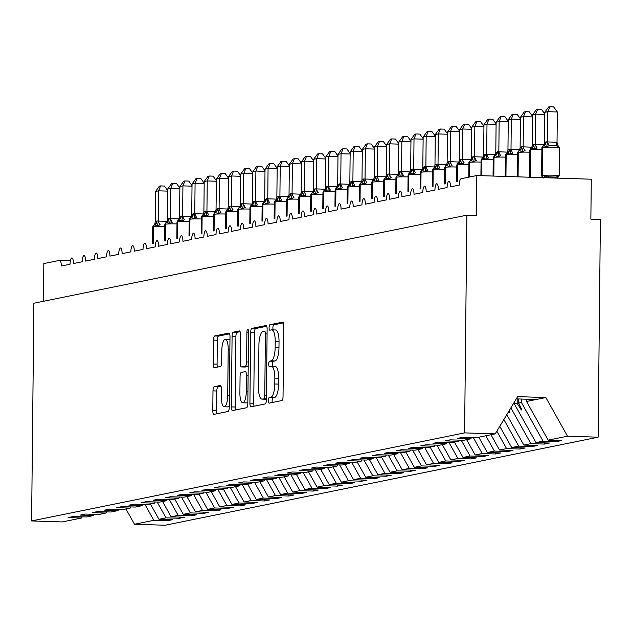 <?xml version="1.0" encoding="UTF-8"?>
<svg xmlns="http://www.w3.org/2000/svg" width="632" height="632" viewBox="0 0 632 632"><rect width="100%" height="100%" fill="white"/><g stroke="black" fill="none" stroke-linecap="round" stroke-linejoin="round"><path stroke-width="0.95" d="M268.316 400.57A2.749 0.83 -88.2 0 0 269.066 403.145A2.749 0.83 -88.2 0 0 269.121 403.145L281.809 400.562A3.934 1.185 -88.2 0 0 283.041 396.398L283.784 325.82A3.934 1.185 -88.2 0 0 282.717 322.13A3.934 1.185 -88.2 0 0 282.63 322.138L269.943 324.722A2.749 0.83 -88.2 0 0 269.082 327.637A2.749 0.83 -88.2 0 0 269.825 330.212A2.749 0.83 -88.2 0 0 269.888 330.212L271.531 329.872A12.577 3.8 -88.2 0 1 271.8 329.849A12.577 3.8 -88.2 0 1 275.22 341.643L275.157 347.529A12.577 3.8 -88.2 0 1 271.207 360.848L269.564 361.188A2.749 0.83 -88.2 0 0 268.695 364.103A2.749 0.83 -88.2 0 0 269.445 366.678A2.749 0.83 -88.2 0 0 269.508 366.678L271.144 366.339A12.577 3.8 -88.2 0 1 271.42 366.315A12.577 3.8 -88.2 0 1 274.833 378.11L274.778 383.995A12.577 3.8 -88.2 0 1 270.82 397.323L269.177 397.654A2.749 0.83 -88.2 0 0 268.316 400.57M274.96 366.465A12.577 3.8 -88.2 0 1 275.236 366.442A12.577 3.8 -88.2 0 1 278.649 378.236L278.586 384.114A12.577 3.8 -88.2 0 1 274.636 397.441L272.992 397.773A2.749 0.83 -88.2 0 0 272.131 400.688A2.749 0.83 -88.2 0 0 272.329 402.489M283.381 322.881L273.759 324.84A2.749 0.83 -88.2 0 0 272.898 327.755A2.749 0.83 -88.2 0 0 273.214 329.896M275.347 329.999A12.577 3.8 -88.2 0 1 275.615 329.975A12.577 3.8 -88.2 0 1 279.036 341.77L278.973 347.647A12.577 3.8 -88.2 0 1 275.023 360.975L273.38 361.307A2.749 0.83 -88.2 0 0 272.51 364.222A2.749 0.83 -88.2 0 0 272.827 366.363M214.224 386.721A3.934 1.185 -88.2 0 0 212.992 390.884L212.787 410.689A3.934 1.185 -88.2 0 0 213.853 414.371A3.934 1.185 -88.2 0 0 213.94 414.363L228.026 411.503A3.934 1.185 -88.2 0 0 229.258 407.34L230.001 336.753A3.934 1.185 -88.2 0 0 228.934 333.072A3.934 1.185 -88.2 0 0 228.847 333.08L214.762 335.94A3.934 1.185 -88.2 0 0 213.521 340.103L213.276 364.024A3.934 1.185 -88.2 0 0 214.343 367.713A3.934 1.185 -88.2 0 0 214.422 367.706L220.457 366.481A3.934 1.185 -88.2 0 0 221.69 362.31L221.816 350.452A10.515 3.176 -88.2 0 1 225.347 339.297A10.515 3.176 -88.2 0 1 228.199 349.156L227.718 395.616A10.515 3.176 -88.2 0 1 224.186 406.779A10.515 3.176 -88.2 0 1 221.326 396.92L221.405 389.17A3.934 1.185 -88.2 0 0 220.339 385.488A3.934 1.185 -88.2 0 0 220.252 385.496L214.224 386.721L218.04 386.847A3.934 1.185 -88.2 0 0 216.808 391.011L216.602 410.808A3.934 1.185 -88.2 0 0 216.997 413.739M464.599 432.888L31.6 520.942L62.213 521.929L81.552 517.995L68.106 517.561L73.217 516.526L86.663 516.96L93.718 515.522L80.272 515.088L85.375 514.053L98.829 514.488L105.876 513.05L92.43 512.615L97.541 511.58L110.987 512.007L118.042 510.577L104.596 510.143L109.699 509.108L123.153 509.534L130.208 508.104L116.754 507.67L121.865 506.635L135.311 507.062L142.366 505.632L128.92 505.197L134.031 504.154L147.477 504.589L154.532 503.159L141.086 502.724L146.19 501.682L159.635 502.116L166.69 500.686L153.244 500.252L158.356 499.209L171.801 499.643L178.856 498.206L165.41 497.779L170.514 496.736L183.967 497.171L191.022 495.733L177.568 495.306L182.68 494.264L196.125 494.698L203.18 493.26L189.734 492.834L194.846 491.791L208.291 492.225L215.346 490.788L201.9 490.353L207.004 489.318L220.45 489.753L227.504 488.315L214.058 487.88L219.17 486.845L232.615 487.28L239.67 485.842L226.224 485.408L231.328 484.373L244.782 484.799L251.836 483.369L238.383 482.935L243.494 481.9L256.94 482.327L263.994 480.897L250.548 480.462L255.66 479.427L269.106 479.854L276.16 478.424L262.715 477.989L267.818 476.947L281.264 477.381L288.318 475.951L274.873 475.517L279.984 474.474L293.43 474.909L300.484 473.479L287.039 473.044L292.142 472.001L305.596 472.436L312.65 470.998L299.197 470.571L304.308 469.529L317.754 469.963L324.808 468.525L311.363 468.099L316.474 467.056L329.92 467.49L336.975 466.053L323.529 465.626L328.632 464.583L342.078 465.018L349.133 463.58L335.687 463.145L340.798 462.111L354.244 462.545L361.299 461.107L347.853 460.673L352.956 459.638L366.41 460.072L373.465 458.635L360.011 458.2L365.122 457.165L378.568 457.592L385.623 456.162L372.177 455.727L377.288 454.692L390.734 455.119L397.789 453.689L384.343 453.255L389.446 452.22L402.892 452.646L409.947 451.216L396.501 450.782L401.612 449.739L415.058 450.174L422.113 448.744L408.667 448.309L413.77 447.266L427.224 447.701L434.279 446.271L420.825 445.837L425.936 444.794L439.382 445.228L446.437 443.79L432.991 443.364L438.102 442.321L451.548 442.756L458.603 441.318L445.157 440.891L450.261 439.848L463.706 440.283L470.761 438.845L457.315 438.411L462.427 437.376L475.872 437.81L495.212 433.876L464.599 432.888L466.874 215.172L476.417 215.48L476.828 175.53L461.139 178.722A6.004 1.817 -88.2 0 0 459.259 185.081L450.498 186.867A6.004 1.817 91.8 0 0 448.87 181.234L448.87 181.234A6.004 1.817 91.8 0 0 448.854 181.234A6.004 1.817 -88.2 0 0 447.093 187.554L438.332 189.339A6.004 1.817 91.8 0 0 436.704 183.707A6.004 1.817 91.8 0 1 436.704 183.707A6.004 1.817 -88.2 0 0 434.927 190.035L426.173 191.812A6.004 1.817 91.8 0 0 424.538 186.179A6.004 1.817 91.8 0 1 424.538 186.179A6.004 1.817 -88.2 0 0 422.769 192.507L414.007 194.285A6.004 1.817 91.8 0 0 412.38 188.652A6.004 1.817 91.8 0 1 412.38 188.652A6.004 1.817 -88.2 0 0 410.603 194.98L401.849 196.757A6.004 1.817 91.8 0 0 400.214 191.125A6.004 1.817 91.8 0 1 400.214 191.125A6.004 1.817 -88.2 0 0 398.444 197.453L389.683 199.23A6.004 1.817 91.8 0 0 388.056 193.597A6.004 1.817 91.8 0 1 388.056 193.597A6.004 1.817 -88.2 0 0 386.278 199.925L377.517 201.703A6.004 1.817 91.8 0 0 375.89 196.07A6.004 1.817 91.8 0 1 375.89 196.07A6.004 1.817 -88.2 0 0 374.112 202.398L365.359 204.175A6.004 1.817 91.8 0 0 363.724 198.543A6.004 1.817 91.8 0 1 363.724 198.543A6.004 1.817 -88.2 0 0 361.954 204.871L353.193 206.648A6.004 1.817 91.8 0 0 351.566 201.023A6.004 1.817 91.8 0 1 351.566 201.023A6.004 1.817 -88.2 0 0 349.788 207.343L341.035 209.129A6.004 1.817 91.8 0 0 339.4 203.496A6.004 1.817 91.8 0 1 339.4 203.496A6.004 1.817 -88.2 0 0 337.63 209.816L328.869 211.602A6.004 1.817 91.8 0 0 327.242 205.969L327.242 205.969A6.004 1.817 91.8 0 0 327.226 205.969A6.004 1.817 -88.2 0 0 325.464 212.289L316.703 214.074A6.004 1.817 91.8 0 0 315.076 208.442L315.076 208.442A6.004 1.817 91.8 0 0 315.068 208.442A6.004 1.817 -88.2 0 0 313.298 214.762L304.545 216.547A6.004 1.817 91.8 0 0 302.91 210.914L302.91 210.914A6.004 1.817 91.8 0 0 302.902 210.914A6.004 1.817 -88.2 0 0 301.14 217.242L292.379 219.02A6.004 1.817 91.8 0 0 290.752 213.387A6.004 1.817 91.8 0 1 290.752 213.387A6.004 1.817 -88.2 0 0 288.974 219.715L280.221 221.492A6.004 1.817 91.8 0 0 278.586 215.86A6.004 1.817 91.8 0 1 278.586 215.86A6.004 1.817 -88.2 0 0 276.816 222.188L268.055 223.965A6.004 1.817 91.8 0 0 266.428 218.332A6.004 1.817 91.8 0 1 266.428 218.332A6.004 1.817 -88.2 0 0 264.65 224.66L255.889 226.438A6.004 1.817 91.8 0 0 254.262 220.805A6.004 1.817 91.8 0 1 254.262 220.805A6.004 1.817 -88.2 0 0 252.484 227.133L243.731 228.91A6.004 1.817 91.8 0 0 242.096 223.278A6.004 1.817 91.8 0 1 242.096 223.278A6.004 1.817 -88.2 0 0 240.326 229.606L231.565 231.383A6.004 1.817 91.8 0 0 229.937 225.75A6.004 1.817 91.8 0 1 229.937 225.75A6.004 1.817 -88.2 0 0 228.16 232.078L219.407 233.856A6.004 1.817 91.8 0 0 217.771 228.231A6.004 1.817 91.8 0 1 217.771 228.231A6.004 1.817 -88.2 0 0 216.002 234.551L207.241 236.336A6.004 1.817 91.8 0 0 205.613 230.704A6.004 1.817 91.8 0 1 205.613 230.704A6.004 1.817 -88.2 0 0 203.836 237.024L195.075 238.809A6.004 1.817 91.8 0 0 193.447 233.176A6.004 1.817 91.8 0 1 193.447 233.176A6.004 1.817 -88.2 0 0 191.67 239.496L182.917 241.282A6.004 1.817 91.8 0 0 181.281 235.649A6.004 1.817 91.8 0 1 181.281 235.649A6.004 1.817 -88.2 0 0 179.512 241.969L170.751 243.755A6.004 1.817 91.8 0 0 169.123 238.122L169.123 238.122A6.004 1.817 91.8 0 0 169.115 238.122A6.004 1.817 -88.2 0 0 167.346 244.45L158.593 246.227A6.004 1.817 91.8 0 0 156.957 240.595L156.957 240.595A6.004 1.817 91.8 0 0 156.949 240.595A6.004 1.817 -88.2 0 0 155.188 246.922L146.427 248.7A6.004 1.817 91.8 0 0 144.799 243.067L144.799 243.067A6.004 1.817 91.8 0 0 144.783 243.067A6.004 1.817 -88.2 0 0 143.022 249.395L134.261 251.173A6.004 1.817 91.8 0 0 132.633 245.54A6.004 1.817 91.8 0 1 132.633 245.54A6.004 1.817 -88.2 0 0 130.856 251.868L122.102 253.645A6.004 1.817 91.8 0 0 120.467 248.013A6.004 1.817 91.8 0 1 120.467 248.013A6.004 1.817 -88.2 0 0 118.698 254.34L109.936 256.118A6.004 1.817 91.8 0 0 108.309 250.485A6.004 1.817 91.8 0 1 108.309 250.485A6.004 1.817 -88.2 0 0 106.531 256.813L97.778 258.591A6.004 1.817 91.8 0 0 96.143 252.958A6.004 1.817 91.8 0 1 96.143 252.958A6.004 1.817 -88.2 0 0 94.373 259.286L85.612 261.071A6.004 1.817 91.8 0 0 83.985 255.439A6.004 1.817 91.8 0 1 83.985 255.439A6.004 1.817 -88.2 0 0 82.207 261.759L73.454 263.544A6.004 1.817 91.8 0 0 71.819 257.911A6.004 1.817 91.8 0 1 71.819 257.911A6.004 1.817 -88.2 0 0 70.041 264.231L61.288 266.017A6.004 1.817 91.8 0 0 59.653 260.384A6.004 1.817 91.8 0 0 59.526 260.392L43.837 263.584L43.442 301.282M31.6 520.942L33.883 303.226L466.874 215.172M249.917 403.137A3.934 1.185 -88.2 0 0 250.983 406.826A3.934 1.185 -88.2 0 0 251.07 406.818L265.156 403.951A3.934 1.185 -88.2 0 0 266.388 399.787L267.131 329.201A3.934 1.185 -88.2 0 0 266.056 325.52A3.934 1.185 -88.2 0 0 265.977 325.527L251.884 328.387A3.934 1.185 -88.2 0 0 250.651 332.558L249.917 403.137L253.724 403.255A3.934 1.185 -88.2 0 0 254.127 406.194M246.591 407.727L232.505 410.587A3.934 1.185 -88.2 0 1 232.418 410.595A3.934 1.185 -88.2 0 1 231.352 406.913L232.086 336.327A3.934 1.185 -88.2 0 1 233.327 332.163L239.354 330.939A3.934 1.185 -88.2 0 1 239.433 330.931A3.934 1.185 -88.2 0 1 240.508 334.62L240.207 363.242A3.934 1.185 -88.2 0 0 241.274 366.931A3.934 1.185 -88.2 0 0 241.361 366.923L245.358 366.11A3.934 1.185 -88.2 0 0 246.591 361.946L246.907 332.14A2.749 0.83 -88.2 0 1 247.831 329.225A2.749 0.83 -88.2 0 1 248.573 331.8L247.823 403.564A3.934 1.185 -88.2 0 1 246.591 407.727M167.306 519.551L167.298 520.752L172.402 519.717L158.956 519.283L166.011 517.845L157.163 502.037M150.4 503.996L158.956 519.283M179.472 517.079L179.456 518.279L184.568 517.245L171.122 516.81L178.177 515.372L169.329 499.564M162.566 501.524L171.122 516.81M191.63 514.606L191.622 515.807L196.726 514.764L183.28 514.337L190.335 512.9L181.487 497.092M174.724 499.051L183.28 514.337M203.796 512.133L203.78 513.334L208.892 512.291L195.446 511.865L202.501 510.427L193.653 494.619M186.89 496.578L195.446 511.865M215.962 509.661L215.947 510.861L221.058 509.819L207.604 509.392L214.659 507.954L205.811 492.146M199.056 494.106L207.604 509.392M228.12 507.18L228.113 508.389L233.216 507.346L219.77 506.911L226.825 505.482L217.977 489.674M211.214 491.625L219.77 506.911M240.286 504.707L240.271 505.916L245.382 504.873L231.936 504.439L238.991 503.009L230.143 487.193M223.38 489.152L231.936 504.439M252.445 502.235L252.437 503.443L257.54 502.401L244.094 501.966L251.149 500.536L242.301 484.72M235.538 486.679L244.094 501.966M264.611 499.762L264.595 500.963L269.706 499.928L256.26 499.493L263.315 498.063L254.467 482.248M247.705 484.207L256.26 499.493M276.777 497.289L276.761 498.49L281.872 497.455L268.418 497.021L275.473 495.583L266.625 479.775M259.87 481.734L268.418 497.021M288.935 494.817L288.927 496.017L294.03 494.982L280.584 494.548L287.639 493.11L278.791 477.302M272.029 479.261L280.584 494.548M301.101 492.344L301.085 493.545L306.196 492.51L292.75 492.075L299.805 490.637L290.957 474.829M284.195 476.789L292.75 492.075M313.259 489.871L313.251 491.072L318.354 490.037L304.908 489.603L311.963 488.165L303.115 472.357M296.353 474.316L304.908 489.603M325.425 487.398L325.409 488.599L330.52 487.556L317.074 487.13L324.129 485.692L315.281 469.884M308.519 471.843L317.074 487.13M337.591 484.926L337.575 486.127L342.686 485.084L329.233 484.657L336.287 483.219L327.439 467.411M320.685 469.371L329.233 484.657M349.749 482.453L349.741 483.654L354.844 482.611L341.399 482.184L348.453 480.747L339.605 464.939M332.843 466.898L341.399 482.184M361.915 479.972L361.899 481.181L367.01 480.138L353.565 479.704L360.619 478.274L351.771 462.466M345.009 464.417L353.565 479.704M374.073 477.5L374.065 478.708L379.168 477.666L365.723 477.231L372.777 475.801L363.929 459.985M357.167 461.945L365.723 477.231M386.239 475.027L386.223 476.228L391.334 475.193L377.889 474.758L384.943 473.329L376.095 457.513M369.333 459.472L377.889 474.758M398.405 472.554L398.389 473.755L403.5 472.72L390.047 472.286L397.101 470.856L388.253 455.04M381.499 456.999L390.047 472.286M410.563 470.082L410.555 471.282L415.659 470.248L402.213 469.813L409.267 468.375L400.419 452.567M393.657 454.527L402.213 469.813M422.729 467.609L422.713 468.81L427.825 467.775L414.379 467.34L421.433 465.903L412.585 450.095M405.823 452.054L414.379 467.34M434.887 465.136L434.879 466.337L439.983 465.302L426.537 464.868L433.592 463.43L424.743 447.622M417.981 449.581L426.537 464.868M447.053 462.663L447.037 463.864L452.149 462.829L438.703 462.395L445.757 460.957L436.909 445.149M430.147 447.108L438.703 462.395M459.219 460.191L459.203 461.392L464.315 460.349L450.861 459.922L457.916 458.484L449.068 442.677M442.305 444.636L450.861 459.922M471.377 457.718L471.369 458.919L476.473 457.876L463.027 457.45L470.082 456.012L461.234 440.204M454.471 442.163L463.027 457.45M483.543 455.245L483.527 456.446L488.639 455.403L475.193 454.977L482.24 453.539L473.4 437.731M466.637 439.69L475.193 454.977M495.701 452.765L495.693 453.974L500.797 452.931L487.351 452.496L494.406 451.066L485.85 435.78M478.795 437.21L487.351 452.496M507.867 450.292L507.852 451.501L512.963 450.458L499.517 450.024L506.572 448.594L496.831 431.19M490.961 434.737L499.517 450.024M520.033 447.819L520.018 449.02L525.129 447.985L511.675 447.551L518.73 446.121L503.854 419.529M499.778 426.292L511.675 447.551M532.191 445.347L532.183 446.548L537.287 445.513L523.841 445.078L530.896 443.648L510.877 407.869M506.801 414.632L523.841 445.078M544.357 442.874L544.342 444.075L549.453 443.04L536.007 442.605L543.054 441.168L556.508 441.602L561.611 440.567L548.165 440.133L567.504 436.199L598.117 437.186L600.4 219.462L590.865 219.162L591.283 179.212L476.828 175.53M514.393 402.031L514.369 403.943L536.007 442.605M526.559 399.211L526.535 401.47L548.165 440.133M144.997 504.51L153.845 520.318L167.298 520.752M81.552 517.995L82.263 516.818M179.456 518.279L166.011 517.845M93.718 515.522L94.429 514.345M191.622 515.807L178.177 515.372M105.876 513.05L106.587 511.873M203.78 513.334L190.335 512.9M118.042 510.577L118.753 509.392M215.947 510.861L202.501 510.427M130.208 508.104L130.919 506.919M228.113 508.389L214.659 507.954M142.366 505.632L143.077 504.447M240.271 505.916L226.825 505.482M154.532 503.159L155.243 501.974M252.437 503.443L238.991 503.009M166.69 500.686L167.401 499.501M264.595 500.963L251.149 500.536M178.856 498.206L179.567 497.029M276.761 498.49L263.315 498.063M191.022 495.733L191.733 494.556M288.927 496.017L275.473 495.583M203.18 493.26L203.891 492.083M301.085 493.545L287.639 493.11M215.346 490.788L216.057 489.61M313.251 491.072L299.805 490.637M227.504 488.315L228.215 487.138M325.409 488.599L311.963 488.165M239.67 485.842L240.381 484.665M337.575 486.127L324.129 485.692M251.836 483.369L252.547 482.184M349.741 483.654L336.287 483.219M263.994 480.897L264.705 479.712M361.899 481.181L348.453 480.747M276.16 478.424L276.871 477.239M374.065 478.708L360.619 478.274M288.318 475.951L289.029 474.766M386.223 476.228L372.777 475.801M300.484 473.479L301.195 472.294M398.389 473.755L384.943 473.329M312.65 470.998L313.361 469.821M410.555 471.282L397.101 470.856M324.808 468.525L325.52 467.348M422.713 468.81L409.267 468.375M336.975 466.053L337.685 464.876M434.879 466.337L421.433 465.903M349.133 463.58L349.844 462.403M447.037 463.864L433.592 463.43M361.299 461.107L362.01 459.93M459.203 461.392L445.757 460.957M373.465 458.635L374.176 457.457M471.369 458.919L457.916 458.484M385.623 456.162L386.334 454.977M483.527 456.446L470.082 456.012M397.789 453.689L398.5 452.504M495.693 453.974L482.24 453.539M409.947 451.216L410.658 450.031M507.852 451.501L494.406 451.066M422.113 448.744L422.824 447.559M520.018 449.02L506.572 448.594M434.279 446.271L434.99 445.086M532.183 446.548L518.73 446.121M446.437 443.79L447.148 442.613M544.342 444.075L530.896 443.648M458.603 441.318L459.314 440.141M125.958 508.965L134.505 524.252L153.845 520.318M134.505 524.252L165.126 525.239L598.117 437.186M508.626 411.598L509.179 412.459L509.787 412.333L509.068 410.863M470.761 438.845L471.472 437.668M514.369 403.943L517.15 403.382L521.337 409.986L521.945 409.86L518.643 403.074L521.424 402.513L543.054 441.168M518.682 398.958L518.643 403.074M521.424 402.513L521.463 399.045M517.197 398.911L517.15 403.382M556.516 440.401L556.508 441.602M495.212 433.876L517.64 396.635L545.874 397.544L567.504 436.199M526.535 401.47L545.874 397.544M516.289 398.879L536.141 399.519M521.353 408.643L521.337 409.986M509.187 411.116L509.179 412.459M266.728 326.27L255.699 328.514A3.934 1.185 -88.2 0 0 254.467 332.677L253.724 403.255M263.9 398.729A2.749 0.83 -88.2 0 0 264.761 395.814L265.408 333.854A2.749 0.83 -88.2 0 0 264.666 331.279A2.749 0.83 -88.2 0 0 264.603 331.287L262.873 331.634A12.577 3.8 -88.2 0 0 258.923 344.961L258.48 387.305A12.577 3.8 -88.2 0 0 261.893 399.1A12.577 3.8 -88.2 0 0 262.169 399.076L266.396 398.808M265.44 399.187A12.577 3.8 -88.2 0 0 265.709 399.227A12.577 3.8 -88.2 0 0 265.985 399.203L262.169 399.076M266.396 399.116L265.985 399.203M240.105 331.689L237.134 332.29A3.934 1.185 -88.2 0 0 235.902 336.453L235.167 407.032A3.934 1.185 -88.2 0 0 235.562 409.971M245.003 367.042A3.934 1.185 -88.2 0 0 245.09 367.05A3.934 1.185 -88.2 0 0 245.169 367.042L248.21 366.426M239.891 392.946A10.515 3.176 -88.2 0 0 242.751 402.805A10.515 3.176 -88.2 0 0 246.282 391.65L246.448 375.274A3.934 1.185 -88.2 0 0 245.382 371.592A3.934 1.185 -88.2 0 0 245.303 371.6L241.298 372.414A3.934 1.185 -88.2 0 0 240.065 376.577L239.891 392.946M242.751 402.805L246.567 402.932A10.515 3.176 -88.2 0 0 247.839 402.126M221.01 386.239L218.04 386.847M224.186 406.779L227.994 406.897A10.515 3.176 -88.2 0 0 229.274 406.099M229.969 339.795A10.515 3.176 -88.2 0 0 229.163 339.416L225.347 339.297M229.598 333.822L218.569 336.066A3.934 1.185 -88.2 0 0 217.337 340.229L217.084 364.151A3.934 1.185 -88.2 0 0 217.487 367.081M557.029 142.303L557.345 111.983L547.81 111.674L544.768 112.299L544.444 142.793L546.159 141.852L556.95 142.271L558.609 147.193L556.5 145.779L549.342 145.55L546.688 146.814L543.757 145.731A1.999 1.904 78.5 0 0 542.659 147.493L542.367 175.459A8.611 0.585 0.6 0 1 553.19 175.19A8.611 0.585 0.6 0 1 559.178 175.815L559.47 147.849A8.611 0.585 -179.4 0 0 553.482 147.224A8.611 0.585 -179.4 0 0 542.659 147.493L542.367 175.459A1.999 1.904 78.5 0 0 543.425 177.284L546.388 175.562L549.018 176.865L556.176 177.094L558.309 175.941L557.685 177.75M544.768 112.299L548.6 107.005L549.808 106.761L547.81 111.674L547.494 141.995M558.017 146.19L558.609 147.193M546.159 141.852A4.408 4.187 -101.5 0 1 543.757 145.731L543.054 145.913L543.67 145.439M541.6 175.704L542.485 177.41L543.062 177.363A1.999 1.904 -101.5 0 1 542.003 175.53A8.611 0.585 0.6 0 0 541.6 175.704L541.893 147.738L543.062 145.913M557.4 178.113L558.309 175.941M546.783 177.782L546.388 175.562M544.444 142.793L543.986 144.744M547.486 142.176L546.688 146.814M549.808 106.761L553.624 106.887L557.345 111.983M544.745 114.447L535.644 114.147L532.602 114.771L532.286 145.265L533.993 144.333L544.784 144.744M532.602 114.771L536.434 109.486L537.65 109.233L535.644 114.147L535.328 144.467M535.407 144.444A4.408 1.359 73.4 0 0 537.184 148.022L534.522 149.286L531.591 148.204A1.999 1.904 78.5 0 0 530.501 149.966L530.216 177.244M533.993 144.333A4.408 4.187 -101.5 0 1 531.591 148.204L530.896 148.386L531.512 147.92M532.286 145.265L531.828 147.216M535.328 144.649L534.522 149.286M537.65 109.233L541.458 109.36L544.752 113.863M532.578 116.92L523.486 116.628L520.444 117.244L520.12 147.738L521.834 146.806L532.626 147.216M520.444 117.244L524.268 111.959L525.484 111.706L523.486 116.628L523.162 146.94M523.241 146.916A4.408 1.359 73.4 0 0 525.018 150.495L522.364 151.759L519.425 150.677A1.999 1.904 78.5 0 0 518.335 152.438L518.082 176.857M521.834 146.806A4.408 4.187 -101.5 0 1 519.425 150.677L518.73 150.858L519.346 150.392M520.12 147.738L519.662 149.689M523.162 147.122L522.364 151.759M525.484 111.706L529.3 111.832L532.586 116.343M520.42 119.393L511.32 119.1L508.278 119.717L507.954 150.211L509.668 149.278L520.46 149.689M508.278 119.717L512.11 114.431L513.326 114.179L511.32 119.1L511.004 149.413M511.075 149.389A4.408 1.359 73.4 0 0 512.86 152.968L510.198 154.232L507.267 153.149A1.999 1.904 78.5 0 0 506.177 154.911L505.948 176.462M509.668 149.278A4.408 4.187 -101.5 0 1 507.267 153.149L505.403 155.164L505.181 176.439M507.954 150.211L507.504 152.162M511.004 149.594L510.198 154.232M513.326 114.179L517.134 114.305L520.428 118.816M508.254 121.865L499.154 121.573L496.112 122.189L495.796 152.683L497.502 151.751L508.302 152.17M496.112 122.189L499.944 116.904L501.16 116.659L499.154 121.573L498.838 151.885M498.917 151.862A4.408 1.359 73.4 0 0 500.694 155.448L498.04 156.704L495.101 155.622A1.999 1.904 78.5 0 0 494.011 157.384L493.813 176.075M497.502 151.751A4.408 4.187 -101.5 0 1 495.101 155.622L494.406 155.804L495.022 155.338M495.796 152.683L495.338 154.635M498.838 152.067L498.04 156.704M501.16 116.659L504.968 116.778L508.262 121.289M496.096 124.338L486.996 124.046L483.954 124.662L483.63 155.156L485.344 154.224L496.136 154.643M483.954 124.662L487.786 119.377L488.994 119.132L486.996 124.046L486.679 154.358M486.751 154.334A4.408 1.359 73.4 0 0 488.528 157.921L485.874 159.177L482.943 158.095A1.999 1.904 78.5 0 0 481.845 159.857L481.679 175.688M485.344 154.224A4.408 4.187 -101.5 0 1 482.943 158.095L482.24 158.276L482.856 157.81M483.63 155.156L483.172 157.107M486.672 154.54L485.874 159.177M488.994 119.132L492.81 119.251L496.096 123.761M483.93 126.811L474.829 126.519L471.788 127.135L471.472 157.637L473.178 156.697L483.97 157.115M471.788 127.135L475.619 121.85L476.836 121.605L474.829 126.519L474.514 156.831M474.593 156.815A4.408 1.359 73.4 0 0 476.37 160.394L473.708 161.65L470.777 160.575A1.999 1.904 78.5 0 0 469.687 162.337L469.529 177.015M473.178 156.697A4.408 4.187 -101.5 0 1 470.777 160.575L470.082 160.749L470.698 160.283M471.472 157.637L471.014 159.58M474.514 157.013L473.708 161.65M476.836 121.605L480.644 121.723L483.938 126.234M471.764 129.284L462.671 128.991L459.63 129.607L459.306 160.109L461.02 159.169L471.812 159.588M459.63 129.607L463.461 124.322L464.67 124.077L462.671 128.991L462.348 159.311M462.427 159.288A4.408 1.359 73.4 0 0 464.204 162.866L461.55 164.13L458.611 163.048A1.999 1.904 78.5 0 0 457.521 164.81L457.347 181.502M461.02 159.169A4.408 4.187 -101.5 0 1 458.611 163.048L457.916 163.222L458.532 162.756M459.306 160.109L458.848 162.053M462.348 159.485L461.55 164.13M464.67 124.077L468.486 124.196L471.772 128.707M459.606 131.756L450.505 131.464L447.464 132.08L447.14 162.582L448.854 161.642L459.646 162.061M447.464 132.08L451.295 126.795L452.512 126.55L450.505 131.464L450.189 161.784M450.268 161.76A4.408 1.359 73.4 0 0 452.046 165.339L449.384 166.603L446.453 165.521A1.999 1.904 78.5 0 0 445.363 167.282L445.189 183.975M448.854 161.642A4.408 4.187 -101.5 0 1 446.453 165.521L445.757 165.695L446.366 165.229M447.14 162.582L446.69 164.525M450.189 161.958L449.384 166.603M452.512 126.55L456.32 126.669L459.614 131.18M447.44 134.229L438.339 133.937L435.298 134.553L434.982 165.055L436.688 164.115L447.488 164.533M435.298 134.553L439.129 129.268L440.346 129.023L438.339 133.937L438.023 164.257M438.102 164.233A4.408 1.359 73.4 0 0 439.88 167.812L437.226 169.076L434.287 167.994A1.999 1.904 78.5 0 0 433.197 169.755L433.023 186.448M436.688 164.115A4.408 4.187 -101.5 0 1 434.287 167.994L433.592 168.167M434.982 165.055L434.524 166.998M438.023 164.431L437.226 169.076M440.346 129.023L444.154 129.149L447.448 133.652M435.282 136.702L426.181 136.409L423.14 137.033L422.816 167.527L424.53 166.587L435.322 167.006M423.14 137.033L426.971 131.74L428.188 131.495L426.181 136.409L425.865 166.73M425.936 166.706A4.408 1.359 73.4 0 0 427.714 170.285L425.059 171.549L422.129 170.466A1.999 1.904 78.5 0 0 421.031 172.228L420.857 188.929M424.53 166.587A4.408 4.187 -101.5 0 1 422.129 170.466L421.426 170.64L422.042 170.174M422.816 167.527L422.358 169.479M425.857 166.911L425.059 171.549M428.188 131.495L431.996 131.622L435.282 136.125M423.116 139.174L414.015 138.882L410.974 139.506L410.658 170L412.364 169.06L423.163 169.479M410.974 139.506L414.805 134.213L416.022 133.968L414.015 138.882L413.699 169.202M413.778 169.179A4.408 1.359 73.4 0 0 415.556 172.757L412.894 174.021L409.963 172.939A1.999 1.904 78.5 0 0 408.872 174.701L408.699 191.401M412.364 169.06A4.408 4.187 -101.5 0 1 409.963 172.939L409.267 173.121L409.884 172.647M410.658 170L410.2 171.951M413.699 169.384L412.894 174.021M416.022 133.968L419.83 134.095L423.124 138.598M410.95 141.655L401.857 141.355L398.816 141.979L398.492 172.473L400.206 171.541L410.998 171.951M398.816 141.979L402.647 136.694L403.856 136.441L401.857 141.355L401.533 171.675M401.612 171.651A4.408 1.359 73.4 0 0 403.39 175.23L400.735 176.494L397.797 175.412A1.999 1.904 78.5 0 0 396.706 177.173L396.533 193.874M400.206 171.541A4.408 4.187 -101.5 0 1 397.797 175.412L397.101 175.593L397.718 175.127M398.492 172.473L398.034 174.424M401.533 171.857L400.735 176.494M403.856 136.441L407.672 136.567L410.958 141.07M398.792 144.128L389.691 143.835L386.65 144.452L386.326 174.946L388.04 174.013L398.832 174.424M386.65 144.452L390.481 139.166L391.698 138.914L389.691 143.835L389.375 174.148M389.454 174.124A4.408 1.359 73.4 0 0 391.232 177.703L388.569 178.967L385.639 177.884A1.999 1.904 78.5 0 0 384.548 179.646L384.375 196.347M388.04 174.013A4.408 4.187 -101.5 0 1 385.639 177.884L384.943 178.066L385.552 177.6M386.326 174.946L385.875 176.897M389.375 174.329L388.569 178.967M391.698 138.914L395.506 139.04L398.8 143.551M386.626 146.6L377.525 146.308L374.484 146.924L374.168 177.418L375.874 176.486L386.673 176.897M374.484 146.924L378.315 141.639L379.532 141.386L377.525 146.308L377.209 176.62M377.288 176.597A4.408 1.359 73.4 0 0 379.066 180.175L376.411 181.439L373.473 180.357A1.999 1.904 78.5 0 0 372.382 182.119L372.209 198.819M375.874 176.486A4.408 4.187 -101.5 0 1 373.473 180.357L372.777 180.539L373.394 180.073M374.168 177.418L373.71 179.37M377.209 176.802L376.411 181.439M379.532 141.386L383.34 141.513L386.634 146.024M374.468 149.073L365.367 148.781L362.326 149.397L362.002 179.891L363.716 178.959L374.507 179.377M362.326 149.397L366.157 144.112L367.374 143.867L365.367 148.781L365.051 179.093M365.122 179.069A4.408 1.359 73.4 0 0 366.9 182.656L364.245 183.912L361.314 182.83A1.999 1.904 78.5 0 0 360.224 184.591L360.043 201.292M363.716 178.959A4.408 4.187 -101.5 0 1 361.314 182.83L360.611 183.011L361.228 182.545M362.002 179.891L361.543 181.842M365.043 179.275L364.245 183.912M367.374 143.867L371.182 143.985L374.468 148.496M362.302 151.546L353.201 151.253L350.16 151.87L349.844 182.364L351.55 181.431L362.349 181.85M350.16 151.87L353.991 146.585L355.208 146.34L353.201 151.253L352.885 181.566M352.964 181.542A4.408 1.359 73.4 0 0 354.742 185.129L352.079 186.385L349.148 185.31A1.999 1.904 78.5 0 0 348.058 187.064L347.884 203.765M351.55 181.431A4.408 4.187 -101.5 0 1 349.148 185.31L348.453 185.484L349.069 185.018M349.844 182.364L349.385 184.315M352.885 181.747L352.079 186.385M355.208 146.34L359.016 146.458L362.31 150.969M350.136 154.018L341.043 153.726L338.002 154.342L337.678 184.844L339.392 183.904L350.183 184.323M338.002 154.342L341.833 149.057L343.042 148.812L341.043 153.726L340.719 184.046M340.798 184.023A4.408 1.359 73.4 0 0 342.576 187.601L339.921 188.857L336.99 187.783A1.999 1.904 78.5 0 0 335.892 189.545L335.718 206.237M339.392 183.904A4.408 4.187 -101.5 0 1 336.99 187.783L336.287 187.957L336.903 187.491M337.678 184.844L337.219 186.788M340.719 184.22L339.921 188.857M343.042 148.812L346.857 148.931L350.144 153.442M337.978 156.491L328.877 156.199L325.836 156.815L325.512 187.317L327.226 186.377L338.017 186.796M325.836 156.815L329.667 151.53L330.884 151.285L328.877 156.199L328.561 186.519M328.64 186.495A4.408 1.359 73.4 0 0 330.418 190.074L327.755 191.338L324.824 190.256A1.999 1.904 78.5 0 0 323.734 192.017L323.56 208.71M327.226 186.377A4.408 4.187 -101.5 0 1 324.824 190.256L324.129 190.43L324.737 189.963M325.512 187.317L325.061 189.26M328.561 186.693L327.755 191.338M330.884 151.285L334.691 151.404L337.986 155.914M325.812 158.964L316.711 158.672L313.67 159.288L313.353 189.79L315.06 188.85L325.859 189.268M313.67 159.288L317.501 154.003L318.718 153.758L316.711 158.672L316.395 188.992M316.474 188.968A4.408 1.359 73.4 0 0 318.252 192.547L315.597 193.811L312.658 192.728A1.999 1.904 78.5 0 0 311.568 194.49L311.394 211.183M315.06 188.85A4.408 4.187 -101.5 0 1 312.658 192.728L311.963 192.902L312.579 192.436M313.353 189.79L312.895 191.733M316.395 189.166L315.597 193.811M318.718 153.758L322.533 153.876L325.82 158.387M313.654 161.436L304.553 161.144L301.511 161.768L301.188 192.262L302.902 191.322L313.693 191.741M301.511 161.768L305.343 156.475L306.56 156.23L304.553 161.144L304.237 191.464M304.308 191.441A4.408 1.359 73.4 0 0 306.086 195.019L303.431 196.283L300.5 195.201A1.999 1.904 78.5 0 0 299.41 196.963L299.228 213.663M302.902 191.322A4.408 4.187 -101.5 0 1 300.5 195.201L299.797 195.375L300.413 194.909M301.188 192.262L300.729 194.206M304.229 191.646L303.431 196.283M306.56 156.23L310.367 156.357L313.654 160.86M301.488 163.909L292.387 163.617L289.345 164.241L289.029 194.735L290.736 193.795L301.535 194.214M289.345 164.241L293.177 158.948L294.394 158.703L292.387 163.617L292.071 193.937M292.15 193.913A4.408 1.359 73.4 0 0 293.927 197.492L291.265 198.756L288.334 197.674A1.999 1.904 78.5 0 0 287.244 199.435L287.07 216.136M290.736 193.795A4.408 4.187 -101.5 0 1 288.334 197.674L287.639 197.848L288.255 197.382M289.029 194.735L288.571 196.686M292.071 194.119L291.265 198.756M294.394 158.703L298.201 158.83L301.496 163.333M289.322 166.382L280.229 166.09L277.187 166.714L276.863 197.208L278.578 196.268L289.369 196.686M277.187 166.714L281.019 161.421L282.228 161.176L280.229 166.09L279.905 196.41M279.984 196.386A4.408 1.359 73.4 0 0 281.761 199.965L279.107 201.229L276.176 200.147A1.999 1.904 78.5 0 0 275.078 201.908L274.904 218.609M278.578 196.268A4.408 4.187 -101.5 0 1 276.176 200.147L275.473 200.328L276.089 199.854M276.863 197.208L276.405 199.159M279.905 196.591L279.107 201.229M282.228 161.176L286.043 161.302L289.33 165.805M277.164 168.863L268.063 168.57L265.021 169.186L264.705 199.68L266.412 198.748L277.203 199.159M265.021 169.186L268.853 163.901L270.069 163.649L268.063 168.57L267.747 198.883M267.826 198.859A4.408 1.359 73.4 0 0 269.603 202.438L266.941 203.702L264.01 202.619A1.999 1.904 78.5 0 0 262.92 204.381L262.746 221.082M266.412 198.748A4.408 4.187 -101.5 0 1 264.01 202.619L263.315 202.801L263.923 202.335M264.705 199.68L264.247 201.632M267.747 199.064L266.941 203.702M270.069 163.649L273.877 163.775L277.172 168.278M264.998 171.335L255.897 171.043L252.855 171.659L252.539 202.153L254.246 201.221L265.045 201.632M252.855 171.659L256.687 166.374L257.903 166.121L255.897 171.043L255.581 201.355M255.66 201.332A4.408 1.359 73.4 0 0 257.437 204.91L254.783 206.174L251.844 205.092A1.999 1.904 78.5 0 0 250.754 206.854L250.58 223.554M254.246 201.221A4.408 4.187 -101.5 0 1 251.844 205.092L251.149 205.274L251.765 204.808M252.539 202.153L252.081 204.104M255.581 201.537L254.783 206.174M257.903 166.121L261.719 166.248L265.005 170.759M252.84 173.808L243.739 173.516L240.697 174.132L240.373 204.626L242.088 203.694L252.879 204.104M240.697 174.132L244.529 168.847L245.745 168.594L243.739 173.516L243.423 203.828M243.494 203.804A4.408 1.359 73.4 0 0 245.271 207.383L242.617 208.647L239.686 207.565A1.999 1.904 78.5 0 0 238.596 209.326L238.414 226.027M242.088 203.694A4.408 4.187 -101.5 0 1 239.686 207.565L238.983 207.746L239.599 207.28M240.373 204.626L239.915 206.577M243.415 204.01L242.617 208.647M245.745 168.594L249.553 168.72L252.84 173.231M240.673 176.281L231.573 175.988L228.531 176.605L228.215 207.099L229.922 206.166L240.721 206.585M228.531 176.605L232.363 171.319L233.579 171.075L231.573 175.988L231.257 206.301M231.336 206.277A4.408 1.359 73.4 0 0 233.113 209.863L230.451 211.12L227.52 210.037A1.999 1.904 78.5 0 0 226.43 211.799L226.256 228.5M229.922 206.166A4.408 4.187 -101.5 0 1 227.52 210.037L226.825 210.219L227.441 209.753M228.215 207.099L227.757 209.05M231.257 206.482L230.451 211.12M233.579 171.075L237.387 171.193L240.681 175.704M228.508 178.753L219.415 178.461L216.373 179.077L216.049 209.571L217.763 208.639L228.555 209.058M216.373 179.077L220.205 173.792L221.413 173.547L219.415 178.461L219.091 208.773M219.17 208.75A4.408 1.359 73.4 0 0 220.947 212.336L218.293 213.592L215.362 212.518A1.999 1.904 78.5 0 0 214.264 214.28L214.09 230.972M217.763 208.639A4.408 4.187 -101.5 0 1 215.362 212.518L214.659 212.692L215.275 212.226M216.049 209.571L215.591 211.523M219.091 208.955L218.293 213.592M221.413 173.547L225.229 173.666L228.515 178.177M216.349 181.226L207.249 180.934L204.207 181.55L203.891 212.052L205.597 211.112L216.389 211.53M204.207 181.55L208.039 176.265L209.255 176.02L207.249 180.934L206.933 211.254M207.012 211.23A4.408 1.359 73.4 0 0 208.789 214.809L206.127 216.065L203.196 214.991A1.999 1.904 78.5 0 0 202.106 216.752L201.932 233.445M205.597 211.112A4.408 4.187 -101.5 0 1 203.196 214.991L201.332 216.997L201.158 233.421M203.891 212.052L203.433 213.995M206.933 211.428L206.127 216.065M209.255 176.02L213.063 176.138L216.357 180.649M204.183 183.699L195.083 183.406L192.041 184.023L191.725 214.525L193.431 213.584L204.231 214.003M192.041 184.023L195.873 178.738L197.089 178.493L195.083 183.406L194.767 213.727M194.846 213.703A4.408 1.359 73.4 0 0 196.623 217.282L193.969 218.546L191.03 217.463A1.999 1.904 78.5 0 0 189.94 219.225L189.766 235.918M193.431 213.584A4.408 4.187 -101.5 0 1 191.03 217.463L190.335 217.637L190.951 217.171M191.725 214.525L191.267 216.468M194.767 213.9L193.969 218.546M197.089 178.493L200.905 178.611L204.191 183.122M192.025 186.171L182.925 185.879L179.883 186.495L179.559 216.997L181.273 216.057L192.065 216.476M179.883 186.495L183.715 181.21L184.931 180.965L182.925 185.879L182.609 216.199M182.68 216.176A4.408 1.359 73.4 0 0 184.457 219.754L181.803 221.018L178.872 219.936A1.999 1.904 78.5 0 0 177.782 221.698L177.6 238.39M181.273 216.057A4.408 4.187 -101.5 0 1 178.872 219.936L178.177 220.11M179.559 216.997L179.101 218.941M182.601 216.373L181.803 221.018M184.931 180.965L188.739 181.084L192.025 185.595M179.859 188.644L170.759 188.352L167.717 188.976L167.401 219.47L169.107 218.53L179.907 218.948M167.717 188.976L171.549 183.683L172.765 183.438L170.759 188.352L170.442 218.672M170.522 218.648A4.408 1.359 73.4 0 0 172.299 222.227L169.637 223.491L166.706 222.409A1.999 1.904 78.5 0 0 165.616 224.17L165.442 240.871M169.107 218.53A4.408 4.187 -101.5 0 1 166.706 222.409L166.011 222.583L166.627 222.116M167.401 219.47L166.943 221.413M170.442 218.854L169.637 223.491M172.765 183.438L176.573 183.564L179.867 188.067M167.693 191.117L158.6 190.825L155.559 191.449L155.235 221.943L156.949 221.002L167.741 221.421M155.559 191.449L159.39 186.156L160.599 185.911L158.6 190.825L158.276 221.145M158.356 221.121A4.408 1.359 73.4 0 0 160.133 224.7L157.479 225.964L154.548 224.881A1.999 1.904 78.5 0 0 153.45 226.643L153.276 243.344M156.949 221.002A4.408 4.187 -101.5 0 1 154.548 224.881L153.845 225.055L154.461 224.589M155.235 221.943L154.777 223.894M158.276 221.326L157.479 225.964M160.599 185.911L164.415 186.037L167.701 190.54M70.405 260.74L59.787 260.4M274.636 397.441L270.82 397.323M278.586 384.114L274.778 383.995M278.649 378.236L274.833 378.11M273.38 361.307L269.564 361.188M275.023 360.975L271.207 360.848M278.973 347.647L275.157 347.529M279.036 341.77L275.22 341.643M273.759 324.84L269.943 324.722M272.992 397.773L269.177 397.654M254.467 332.677L250.651 332.558M255.699 328.514L251.884 328.387M266.428 395.869L264.761 395.814M267.075 333.909L265.408 333.854M235.167 407.032L231.352 406.913M235.902 336.453L232.086 336.327M237.134 332.29L233.327 332.163M245.169 367.042L241.361 366.923M248.218 366.197L245.358 366.11M248.258 362.002L246.591 361.946M248.573 332.195L246.907 332.14M247.949 391.698L246.282 391.65M248.123 375.329L246.448 375.274M229.384 395.672L227.718 395.616M229.866 349.204L228.199 349.156M217.084 364.151L213.276 364.024M217.337 340.229L213.521 340.103M218.569 336.066L214.762 335.94M216.602 410.808L212.787 410.689M216.808 391.011L212.992 390.884M545.795 141.931A4.408 4.187 -101.5 0 1 543.386 145.802A1.999 1.904 -101.5 0 0 542.296 147.564A8.611 0.585 -179.4 0 0 541.893 147.738M543.552 177.679A4.408 4.187 -101.5 0 0 543.062 177.363L543.425 177.284A4.408 4.187 -101.5 0 1 544.034 177.687M556.073 178.074A4.408 1.359 73.4 0 1 556.176 177.094M548.371 177.829A4.408 1.177 110 0 1 549.018 176.865M556.5 145.779A4.408 1.177 110 0 1 556.95 142.271M549.342 145.55A4.408 1.359 73.4 0 1 547.565 141.971M541.869 149.721A8.611 0.585 -179.4 0 0 541.316 149.697A8.611 0.585 -179.4 0 0 530.501 149.966L529.853 177.237M533.629 144.404A4.408 4.187 -101.5 0 1 531.228 148.283A1.999 1.904 -101.5 0 0 530.137 150.045A8.611 0.585 -179.4 0 0 529.727 150.211L529.442 177.221M529.711 152.194A8.611 0.585 -179.4 0 0 529.158 152.17A8.611 0.585 -179.4 0 0 518.335 152.438L517.719 176.841M521.463 146.877A4.408 4.187 -101.5 0 1 519.062 150.756A1.999 1.904 -101.5 0 0 517.971 152.517A8.611 0.585 -179.4 0 0 517.568 152.691L517.316 176.834M517.545 154.666A8.611 0.585 -179.4 0 0 516.992 154.643A8.611 0.585 -179.4 0 0 506.177 154.911L505.584 176.454M509.305 149.35A4.408 4.187 -101.5 0 1 506.904 153.228A1.999 1.904 -101.5 0 0 505.805 154.99A8.611 0.585 -179.4 0 0 505.403 155.164M505.379 157.139A8.611 0.585 -179.4 0 0 504.826 157.115A8.611 0.585 -179.4 0 0 494.011 157.384L493.45 176.067M497.139 151.822A4.408 4.187 -101.5 0 1 494.738 155.701A1.999 1.904 -101.5 0 0 493.647 157.463A8.611 0.585 -179.4 0 0 493.237 157.637L493.047 176.052M493.221 159.612A8.611 0.585 -179.4 0 0 492.668 159.596A8.611 0.585 -179.4 0 0 481.845 159.857L481.315 175.672M484.981 154.295A4.408 4.187 -101.5 0 1 482.572 158.174A1.999 1.904 -101.5 0 0 481.481 159.935A8.611 0.585 -179.4 0 0 481.078 160.109L480.913 175.664M481.055 162.084A8.611 0.585 -179.4 0 0 480.502 162.069A8.611 0.585 -179.4 0 0 469.687 162.337L469.165 177.086M472.815 156.768A4.408 4.187 -101.5 0 1 470.413 160.647A1.999 1.904 -101.5 0 0 469.323 162.408A8.611 0.585 -179.4 0 0 468.912 162.582L468.762 177.173M468.897 164.557A8.611 0.585 -179.4 0 0 468.344 164.541A8.611 0.585 -179.4 0 0 457.521 164.81L456.983 181.495M460.649 159.24A4.408 4.187 -101.5 0 1 458.247 163.119A1.999 1.904 -101.5 0 0 457.157 164.881A8.611 0.585 -179.4 0 0 456.754 165.055L456.581 181.479M456.731 167.03A8.611 0.585 -179.4 0 0 456.178 167.014A8.611 0.585 -179.4 0 0 445.363 167.282L444.817 183.967M448.491 161.721A4.408 4.187 -101.5 0 1 446.089 165.592A1.999 1.904 -101.5 0 0 444.991 167.354A8.611 0.585 -179.4 0 0 444.588 167.527L444.414 183.952M444.565 169.502A8.611 0.585 -179.4 0 0 444.012 169.487A8.611 0.585 -179.4 0 0 433.197 169.755L432.659 186.44M436.325 164.194A4.408 4.187 -101.5 0 1 433.923 168.065A1.999 1.904 -101.5 0 0 432.833 169.826A8.611 0.585 -179.4 0 0 432.422 170L432.256 186.424M432.407 171.975A8.611 0.585 -179.4 0 0 431.853 171.959A8.611 0.585 -179.4 0 0 421.031 172.228L420.493 188.913M424.167 166.666A4.408 4.187 -101.5 0 1 421.765 170.537A1.999 1.904 -101.5 0 0 420.667 172.299A8.611 0.585 -179.4 0 0 420.264 172.473L420.09 188.897M420.241 174.456A8.611 0.585 -179.4 0 0 419.688 174.432A8.611 0.585 -179.4 0 0 408.872 174.701L408.335 191.385M412.001 169.139A4.408 4.187 -101.5 0 1 409.599 173.01A1.999 1.904 -101.5 0 0 408.509 174.772A8.611 0.585 -179.4 0 0 408.098 174.946L407.924 191.377M408.082 176.928A8.611 0.585 -179.4 0 0 407.529 176.905A8.611 0.585 -179.4 0 0 396.706 177.173L396.169 193.858M399.835 171.612A4.408 4.187 -101.5 0 1 397.433 175.491A1.999 1.904 -101.5 0 0 396.343 177.252A8.611 0.585 -179.4 0 0 395.94 177.418L395.766 193.85M395.916 179.401A8.611 0.585 -179.4 0 0 395.363 179.377A8.611 0.585 -179.4 0 0 384.548 179.646L384.003 196.331M387.677 174.084A4.408 4.187 -101.5 0 1 385.275 177.963A1.999 1.904 -101.5 0 0 384.185 179.725A8.611 0.585 -179.4 0 0 383.774 179.899L383.6 196.323M383.75 181.874A8.611 0.585 -179.4 0 0 383.197 181.85A8.611 0.585 -179.4 0 0 372.382 182.119L371.845 198.804M375.511 176.557A4.408 4.187 -101.5 0 1 373.109 180.436A1.999 1.904 -101.5 0 0 372.019 182.198A8.611 0.585 -179.4 0 0 371.608 182.371L371.442 198.796M371.592 184.346A8.611 0.585 -179.4 0 0 371.039 184.323A8.611 0.585 -179.4 0 0 360.224 184.591L359.679 201.284M363.353 179.03A4.408 4.187 -101.5 0 1 360.951 182.909A1.999 1.904 -101.5 0 0 359.853 184.67A8.611 0.585 -179.4 0 0 359.45 184.844L359.276 201.268M359.426 186.819A8.611 0.585 -179.4 0 0 358.873 186.803A8.611 0.585 -179.4 0 0 348.058 187.064L347.521 203.757M351.187 181.502A4.408 4.187 -101.5 0 1 348.785 185.381A1.999 1.904 -101.5 0 0 347.695 187.143A8.611 0.585 -179.4 0 0 347.284 187.317L347.11 203.741M347.268 189.292A8.611 0.585 -179.4 0 0 346.715 189.276A8.611 0.585 -179.4 0 0 335.892 189.545L335.355 206.23M339.021 183.975A4.408 4.187 -101.5 0 1 336.619 187.854A1.999 1.904 -101.5 0 0 335.529 189.616A8.611 0.585 -179.4 0 0 335.126 189.79L334.952 206.214M335.102 191.765A8.611 0.585 -179.4 0 0 334.549 191.749A8.611 0.585 -179.4 0 0 323.734 192.017L323.197 208.702M326.863 186.456A4.408 4.187 -101.5 0 1 324.461 190.327A1.999 1.904 -101.5 0 0 323.371 192.089A8.611 0.585 -179.4 0 0 322.96 192.262L322.786 208.686M322.936 194.237A8.611 0.585 -179.4 0 0 322.383 194.221A8.611 0.585 -179.4 0 0 311.568 194.49L311.031 211.175M314.697 188.929A4.408 4.187 -101.5 0 1 312.295 192.8A1.999 1.904 -101.5 0 0 311.205 194.561A8.611 0.585 -179.4 0 0 310.794 194.735L310.628 211.159M310.778 196.71A8.611 0.585 -179.4 0 0 310.225 196.694A8.611 0.585 -179.4 0 0 299.41 196.963L298.865 213.648M302.538 191.401A4.408 4.187 -101.5 0 1 300.137 195.272A1.999 1.904 -101.5 0 0 299.039 197.034A8.611 0.585 -179.4 0 0 298.636 197.208L298.462 213.632M298.612 199.183A8.611 0.585 -179.4 0 0 298.059 199.167A8.611 0.585 -179.4 0 0 287.244 199.435L286.707 216.12M290.372 193.874A4.408 4.187 -101.5 0 1 287.971 197.745A1.999 1.904 -101.5 0 0 286.881 199.507A8.611 0.585 -179.4 0 0 286.47 199.68L286.296 216.105M286.454 201.663A8.611 0.585 -179.4 0 0 285.901 201.64A8.611 0.585 -179.4 0 0 275.078 201.908L274.541 218.593M278.206 196.347A4.408 4.187 -101.5 0 1 275.805 200.218A1.999 1.904 -101.5 0 0 274.715 201.979A8.611 0.585 -179.4 0 0 274.312 202.153L274.138 218.585M274.288 204.136A8.611 0.585 -179.4 0 0 273.735 204.112A8.611 0.585 -179.4 0 0 262.92 204.381L262.383 221.066M266.048 198.819A4.408 4.187 -101.5 0 1 263.647 202.698A1.999 1.904 -101.5 0 0 262.557 204.46A8.611 0.585 -179.4 0 0 262.146 204.634L261.972 221.058M262.122 206.609A8.611 0.585 -179.4 0 0 261.569 206.585A8.611 0.585 -179.4 0 0 250.754 206.854L250.217 223.538M253.882 201.292A4.408 4.187 -101.5 0 1 251.481 205.171A1.999 1.904 -101.5 0 0 250.391 206.933A8.611 0.585 -179.4 0 0 249.98 207.106L249.814 223.53M249.964 209.081A8.611 0.585 -179.4 0 0 249.411 209.058A8.611 0.585 -179.4 0 0 238.596 209.326L238.051 226.011M241.724 203.765A4.408 4.187 -101.5 0 1 239.323 207.644A1.999 1.904 -101.5 0 0 238.225 209.405A8.611 0.585 -179.4 0 0 237.822 209.579L237.648 226.003M237.798 211.554A8.611 0.585 -179.4 0 0 237.245 211.53A8.611 0.585 -179.4 0 0 226.43 211.799L225.893 228.492M229.558 206.237A4.408 4.187 -101.5 0 1 227.157 210.116A1.999 1.904 -101.5 0 0 226.066 211.878A8.611 0.585 -179.4 0 0 225.656 212.052L225.482 228.476M225.64 214.027A8.611 0.585 -179.4 0 0 225.087 214.011A8.611 0.585 -179.4 0 0 214.264 214.28L213.727 230.964M217.392 208.71A4.408 4.187 -101.5 0 1 214.991 212.589A1.999 1.904 -101.5 0 0 213.9 214.351A8.611 0.585 -179.4 0 0 213.498 214.525L213.324 230.949M213.474 216.5A8.611 0.585 -179.4 0 0 212.921 216.484A8.611 0.585 -179.4 0 0 202.106 216.752L201.569 233.437M205.234 211.183A4.408 4.187 -101.5 0 1 202.833 215.062A1.999 1.904 -101.5 0 0 201.742 216.823A8.611 0.585 -179.4 0 0 201.332 216.997M201.308 218.972A8.611 0.585 -179.4 0 0 200.755 218.956A8.611 0.585 -179.4 0 0 189.94 219.225L189.403 235.91M193.068 213.663A4.408 4.187 -101.5 0 1 190.667 217.534A1.999 1.904 -101.5 0 0 189.576 219.296A8.611 0.585 -179.4 0 0 189.166 219.47L189 235.894M189.15 221.445A8.611 0.585 -179.4 0 0 188.597 221.429A8.611 0.585 -179.4 0 0 177.782 221.698L177.237 238.383M180.91 216.136A4.408 4.187 -101.5 0 1 178.508 220.007A1.999 1.904 -101.5 0 0 177.41 221.769A8.611 0.585 -179.4 0 0 177.007 221.943L176.834 238.367M176.984 223.918A8.611 0.585 -179.4 0 0 176.431 223.902A8.611 0.585 -179.4 0 0 165.616 224.17L165.078 240.855M168.744 218.609A4.408 4.187 -101.5 0 1 166.342 222.48A1.999 1.904 -101.5 0 0 165.252 224.242A8.611 0.585 -179.4 0 0 164.841 224.415L164.675 240.839M164.826 226.39A8.611 0.585 -179.4 0 0 164.273 226.375A8.611 0.585 -179.4 0 0 153.45 226.643L152.912 243.328M156.578 221.082A4.408 4.187 -101.5 0 1 154.176 224.953A1.999 1.904 -101.5 0 0 153.086 226.714A8.611 0.585 -179.4 0 0 152.683 226.888L152.51 243.312M70.413 260.724L59.653 260.384M275.236 366.442L271.42 366.315M275.615 329.975L271.8 329.849M265.709 399.227L261.893 399.1M245.09 367.05L241.274 366.931M557.914 145.423L559.47 147.849M557.377 178.161L559.178 175.815M542.485 177.41L543.157 178.129M529.727 150.211L530.896 148.386M517.568 152.691L518.73 150.858M506.564 153.331L507.18 152.865M493.237 157.637L494.406 155.804M481.078 160.109L482.248 158.276M468.912 162.582L470.082 160.749M456.754 165.055L457.916 163.222M444.588 167.527L445.757 165.703M432.422 170L434.208 167.701M420.264 172.473L421.433 170.648M408.098 174.946L409.267 173.121M395.94 177.418L397.101 175.593M383.774 179.899L384.943 178.066M371.608 182.371L372.777 180.539M359.45 184.844L360.619 183.011M347.284 187.317L348.453 185.484M335.126 189.79L336.287 187.957M322.96 192.262L324.129 190.43M310.794 194.735L311.963 192.91M298.636 197.208L299.805 195.383M286.47 199.68L287.639 197.856M274.312 202.153L275.473 200.328M262.146 204.634L263.315 202.801M249.98 207.106L251.149 205.274M237.822 209.579L238.991 207.746M225.656 212.052L226.825 210.219M213.498 214.525L214.659 212.692M202.493 215.164L203.109 214.698M189.166 219.47L190.335 217.637M177.007 221.943L178.785 219.644M164.841 224.415L166.011 222.59M152.683 226.888L153.845 225.063"/></g></svg>
